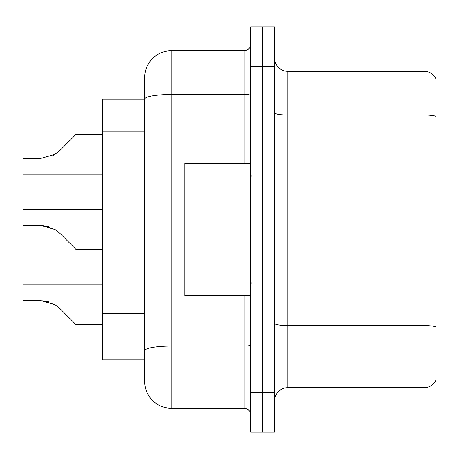 <?xml version="1.0" encoding="UTF-8"?>
<svg xmlns="http://www.w3.org/2000/svg" width="459" height="459" viewBox="0 0 459 459"><rect width="100%" height="100%" fill="white"/><g stroke="black" fill="none" stroke-linecap="round" stroke-linejoin="round"><path stroke-width="0.69" d="M144.763 77.238A26.479 26.479 0 0 1 171.241 50.754L171.241 408.246A26.479 26.479 0 0 1 144.763 381.762L144.763 77.238L144.763 99.081L102.391 99.081L102.391 359.919L144.763 359.919M274.516 400.965A13.242 13.242 0 0 1 287.759 387.723L424.133 387.723L424.133 71.277L287.759 71.277A13.242 13.242 0 0 1 274.516 58.035A13.242 13.242 0 0 0 287.759 71.277L287.759 387.723M262.6 392.359L262.6 432.08L274.516 432.08L274.516 392.359L262.6 392.359L262.6 432.08L250.683 432.08L250.683 392.359L262.6 392.359L262.6 66.641L262.6 392.359M250.683 392.359L250.683 26.92L262.6 26.92L262.6 66.641L262.6 26.92L274.516 26.92L274.516 392.359M436.05 78.747A13.242 13.242 0 0 0 424.133 71.277A13.242 13.242 0 0 1 436.05 78.747L436.05 380.253A13.242 13.242 0 0 1 424.133 387.723M436.05 116.884L436.05 326.86A13.242 2.301 180 0 0 424.133 325.563L287.759 325.563A13.242 2.301 0 0 1 274.516 323.268M171.241 408.246L244.062 408.246L244.062 295.699M171.241 50.754L244.062 50.754A6.621 6.621 0 0 0 250.683 44.133M144.763 381.762L144.763 355.283M250.683 414.867A6.621 6.621 0 0 0 244.062 408.246M102.391 284.844L22.95 284.844L22.95 300.714L41.109 300.714L22.95 300.714L41.109 300.714L22.95 300.714L41.109 300.714L22.95 300.714L41.109 300.714L22.95 300.714L41.109 300.714L22.95 300.714L41.109 300.714L22.95 300.714L41.109 300.714L22.95 300.714L41.109 300.714L22.95 300.714L41.109 300.714L55.091 304.707L42.108 300.731L55.091 304.707L42.108 300.731L55.091 304.707L42.108 300.731L55.091 304.707L42.108 300.731L55.091 304.707L42.108 300.731L55.091 304.707L42.108 300.731L55.091 304.707L42.108 300.731L55.091 304.707L42.108 300.731L55.091 304.707L59.836 308.471L75.913 324.547L102.391 324.547M55.091 304.707L59.836 308.471M42.108 225.53L55.091 229.5L42.108 225.53L55.091 229.5L42.108 225.53L55.091 229.5L42.108 225.53L55.091 229.5L42.108 225.53L55.091 229.5L42.108 225.53L55.091 229.5L42.108 225.53L55.091 229.5L42.108 225.53L55.091 229.5L59.836 233.264L75.913 249.34L102.391 249.34M102.391 209.637L22.95 209.637L22.95 225.507L41.109 225.507L55.091 229.5L59.836 233.264M102.391 134.453L75.913 134.453L59.836 150.529L53.468 155.222L55.091 154.293L41.109 158.286L22.95 158.286L22.95 174.156L102.391 174.156M59.836 150.529L55.091 154.293L59.836 150.529L55.091 154.293L41.109 158.286L55.091 154.293L41.109 158.286L55.091 154.293L41.109 158.286L55.091 154.293L41.109 158.286L55.091 154.293L41.109 158.286L55.091 154.293L41.109 158.286L55.091 154.293L41.109 158.286L55.091 154.293L41.109 158.286L55.091 154.293L59.836 150.529L53.468 155.222M250.683 163.301L184.748 163.301L184.748 295.699L250.683 295.699M48.379 301.729L41.109 300.714M48.379 226.528L41.109 225.507M144.763 131.905L102.391 131.905M144.763 313.302L102.391 313.302M436.05 116.339A13.242 2.301 180 0 0 424.133 115.043L287.759 115.043A13.242 2.301 0 0 1 274.516 112.742M274.516 66.641L250.683 66.641M250.683 344.939A6.621 1.147 0 0 1 244.062 346.086L171.241 346.086A26.479 4.596 180 0 0 144.763 350.687M144.763 99.115A26.479 4.596 180 0 1 171.241 94.52L244.062 94.52L244.062 50.754M244.062 163.301L244.062 94.52A6.621 1.147 0 0 0 250.683 93.372M252.008 176.537L250.683 175.212M252.008 282.463L250.683 283.788"/></g></svg>
